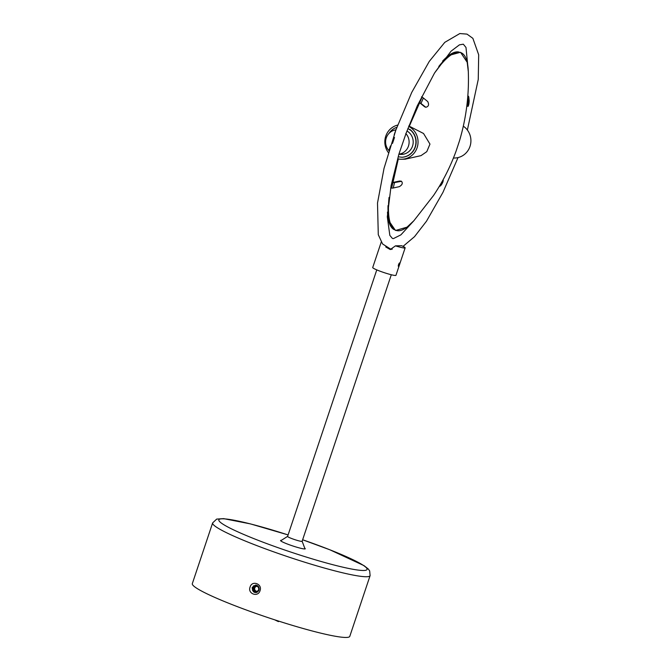 <?xml version="1.0" encoding="UTF-8"?>
<svg xmlns="http://www.w3.org/2000/svg" width="671" height="671" viewBox="0 0 671 671"><rect width="100%" height="100%" fill="white"/><g stroke="black" fill="none" stroke-linecap="round" stroke-linejoin="round"><path stroke-width="1.01" d="M304.978 548.341A13.017 1.283 -161.5 0 1 305.263 548.777A13.017 1.283 -161.5 0 1 304.718 548.953A13.017 1.283 -161.5 0 1 290.87 545.305A13.017 1.283 -161.5 0 1 280.57 540.516A13.017 1.283 -161.5 0 1 281.065 540.34M252.162 587.595C252.841 593.072 255.106 593.894 258.947 590.069C258.218 584.6 255.953 583.77 252.162 587.595M250.09 587.033C251.96 580.021 262.663 583.929 260.038 590.665C258.067 597.676 247.356 593.768 250.09 587.033M370.107 575.617L349.792 636.334A83.028 8.203 -161.5 0 1 346.311 637.45A83.028 8.203 -161.5 0 1 257.991 614.183A83.028 8.203 -161.5 0 1 192.317 583.644L212.632 522.927A83.028 8.203 -161.5 0 0 268.073 549.817A83.028 8.203 -161.5 0 0 366.626 576.733A83.028 8.203 -161.5 0 0 370.107 575.617L369.662 570.904L368.262 568.983L364.043 565.653L329.897 549.801L302.629 539.769A78.121 7.716 -161.5 0 1 363.732 570.484A78.121 7.716 -161.5 0 1 271 545.154A78.121 7.716 -161.5 0 1 219.3 519.329A78.121 7.716 -161.5 0 1 288.094 534.938M258.637 589.633A2.483 2.382 88.7 0 1 254.007 588.87A2.483 2.382 88.7 0 1 256.33 586.337A2.483 2.382 88.7 0 1 258.637 589.633M256.657 586.345A2.483 2.382 -91.3 0 0 256.767 591.268M467.368 130.031L478.255 79.421L478.683 54.787L472.87 38.339L466.999 34.12L459.82 33.55L444.798 42.34L429.289 61.38L411.734 92.422L395.89 129.956L384.022 168.387L377.505 203.053L378.285 234.691L382.571 243.95L390.572 249.05L392.275 249.134M395.454 245.854A12.254 1.208 -161.5 0 0 405.15 247.851A12.254 1.208 -161.5 0 0 401.594 245.712L395.454 245.854L390.262 249.553L385.75 246.97M389.289 248.715L391.218 249.444M399.279 265.397L395.957 275.311A12.254 1.208 -161.5 0 1 380.902 271.503A12.254 1.208 -161.5 0 1 372.715 267.536L381.245 242.03M406.064 133.361L398.893 154.187L391.101 185.649L387.301 216.792L389.834 235.37L392.418 238.457L393.399 238.599L400.889 234.858L413.151 221.514M388.995 150.547L390.43 145.951M394.196 134.703L395.924 129.88M394.498 137.454L392.527 143.368M395.806 129.88A12.254 11.759 -91.3 0 0 386.244 137.983A12.254 11.759 -91.3 0 0 388.895 150.539M398.893 154.187A12.254 11.759 -91.3 0 0 408.463 146.085A12.254 11.759 -91.3 0 0 405.804 133.529M398.968 264.013L399.455 263.418L399.572 263.955L398.717 265.674L398.968 264.013M399.203 265.079L398.683 264.894M399.572 263.955L399.153 263.795M398.331 265.557A1.837 0.486 -70 0 1 399.052 263.527A1.837 0.486 -70 0 1 399.799 263.024A1.837 0.486 -70 0 1 399.522 264.802A1.837 0.486 -70 0 1 398.591 266.345A1.837 0.486 -70 0 1 398.331 265.557M463.334 126.19A17.312 16.616 88.7 0 1 470.296 145.439A17.312 16.616 88.7 0 1 454.703 158.012L453.428 158.037M387.972 205.972L389.046 220.365L392.392 228.056L395.689 230.447L406.97 227.175L413.898 220.7L433.508 195.538C442.843 181.615 450.375 166.777 456.121 151.009L459.492 140.818C466.219 118.239 469.155 95.165 468.308 71.604A94.586 24.852 -70 0 0 434.305 73.399M409.276 126.19L423.544 133.495L429.968 144.097L426.79 151.646L421.019 155.63L405.276 159.161M397.727 158.809A17.312 16.616 -91.3 0 0 401.837 159.245A17.312 16.616 -91.3 0 0 417.672 145.641A17.312 16.616 -91.3 0 0 408.681 126.383M405.687 153.542A12.405 11.91 88.7 0 1 401.728 154.347A12.405 11.91 88.7 0 1 399.857 154.238M397.71 125.066A17.312 16.616 -91.3 0 0 388.375 152.611M467.821 95.752A3.061 1.292 -167.2 0 1 468.207 96.079A3.833 1.61 -167.2 0 1 468.752 96.951L469.155 100.591L468.392 100.306L468.006 96.834A3.061 1.292 12.8 0 0 467.779 96.347M468.392 100.306C468.324 103.082 467.955 105.02 467.293 106.102L467.008 104.349M467.293 106.102L468.056 106.387C468.727 105.297 469.088 103.368 469.155 100.591M439.849 185.464L440.662 185.708L439.17 186.613M440.662 185.708C442.281 183.703 443.137 181.875 443.237 180.222L442.91 180.105M442.365 181.078L439.899 185.431M398.314 158.935L392.904 182.655A3.061 1.292 -167.2 0 1 392.87 182.646L391.638 188.073A3.833 1.61 12.8 0 0 393.273 187.989L399.262 186.681C402.256 184.978 403.003 183.183 401.493 181.304L394.506 182.571A3.833 1.61 12.8 0 1 392.87 182.646M390.648 187.955A3.061 1.292 12.8 0 0 391.638 188.073M407.884 128.471L410.954 130.484A15.316 14.703 88.7 0 1 415.106 147.008A15.316 14.703 88.7 0 1 402.004 157.24L398.306 156.829M389.029 133.361A15.316 14.703 88.7 0 1 396.871 127.305M406.936 130.988A12.481 11.986 88.7 0 1 412.539 146.077A12.481 11.986 88.7 0 1 401.51 154.422A12.481 11.986 88.7 0 1 399.22 154.246M401.073 181.212L400.486 181.262M392.988 182.311A3.061 1.292 12.8 0 0 394.003 182.227L399.723 180.985M409.805 129.36A15.316 14.703 88.7 0 1 415.525 146.353A15.316 14.703 88.7 0 1 401.795 157.257A15.316 14.703 88.7 0 1 401.711 157.257M399.43 154.246A12.481 11.986 -91.3 0 0 401.619 154.422M419.685 102.621A3.833 0.906 23.8 0 1 420.969 103.46L425.8 107.268C428.61 106.614 429.255 104.701 427.729 101.556L423.367 98.008A3.833 0.906 -156.2 0 0 422.093 97.169A3.061 0.721 -156.2 0 0 421.505 96.85M410.954 130.484L410.056 129.595M422.093 97.169L409.134 126.618M424.558 106.723L420.39 103.334A3.061 0.721 -156.2 0 0 419.61 102.797M287.708 536.355A7.658 0.755 18.5 0 0 287.591 536.431A7.658 0.755 18.5 0 0 292.707 538.914A7.658 0.755 18.5 0 0 302.118 541.296A7.658 0.755 18.5 0 0 302.067 541.162M274.64 619.803L278.423 621.623L279.01 621.22M259.056 587.939L259.14 588.475M258.645 586.857L257.941 585.968M257.152 585.406L255.953 585.037M254.049 586.102L255.441 585.095L254.049 586.102L253.797 585.724A3.833 3.674 88.7 0 0 253.37 586.102L252.875 587.788L252.464 587.637A3.833 3.674 88.7 0 0 252.33 588.207L252.883 589.876L252.464 590.002A3.833 3.674 88.7 0 0 252.682 590.539L254.066 591.554L253.806 591.923A3.833 3.674 88.7 0 0 254.275 592.225L255.961 592.619M252.875 587.788L253.437 586.127M252.883 589.876L252.397 588.182M254.066 591.554L252.715 590.488M255.97 592.199L254.275 592.158M256.599 592.468L257.941 591.654M255.995 585.531A3.296 3.162 -91.3 0 0 253.017 588.895A3.296 3.162 -91.3 0 0 256.146 592.116M258.964 590.027L258.528 590.95M258.947 589.918A3.296 3.162 88.7 0 1 252.799 588.895A3.296 3.162 88.7 0 1 255.886 585.531A3.296 3.162 88.7 0 1 258.947 589.918M458.964 52.263A94.452 24.819 110 0 0 438.784 66.479M388.014 205.62A94.452 24.819 110 0 0 394.296 229.474M413.898 220.7A94.586 24.852 -70 0 1 389.046 197.442M458.863 52.011A94.586 24.852 110 0 0 442.592 61.128L448.773 55.467L460.348 52.313M395.387 230.338L388.534 220.365L387.477 212.145A94.586 24.852 110 0 0 394.053 229.599M468.006 96.834L467.586 98.696M398.213 159.287A3.061 1.292 -167.2 0 1 397.601 159.237M393.273 187.989L394.506 182.571M408.882 125.863A3.061 0.721 23.8 0 1 409.31 126.098M423.367 98.008L420.969 103.46M288.102 534.913L250.451 523.892L223.611 518.633L216.666 519.094L212.632 522.927M302.118 541.296L391.302 274.749M287.591 536.431L376.775 269.893M406.047 133.412L417.245 105.917L434.523 73.047L451.105 51.155L459.417 44.856L463.317 44.185L465.993 47.473L468.257 70.489M403.036 246.374L414.51 236.678L426.488 221.204L442.952 192.367L458.033 157.584M405.15 247.851L399.79 263.854M403.59 154.145L399.077 154.255M438.985 66.186L449.167 55.785L456.624 52.12L460.591 52.388L467.201 62.286L468.308 71.604M401.837 159.245L405.51 159.161M400.73 181.019L401.493 181.304M425.8 107.268L425.028 106.991M305.02 548.92L302.135 541.237M280.679 540.776L287.607 536.381"/></g></svg>
